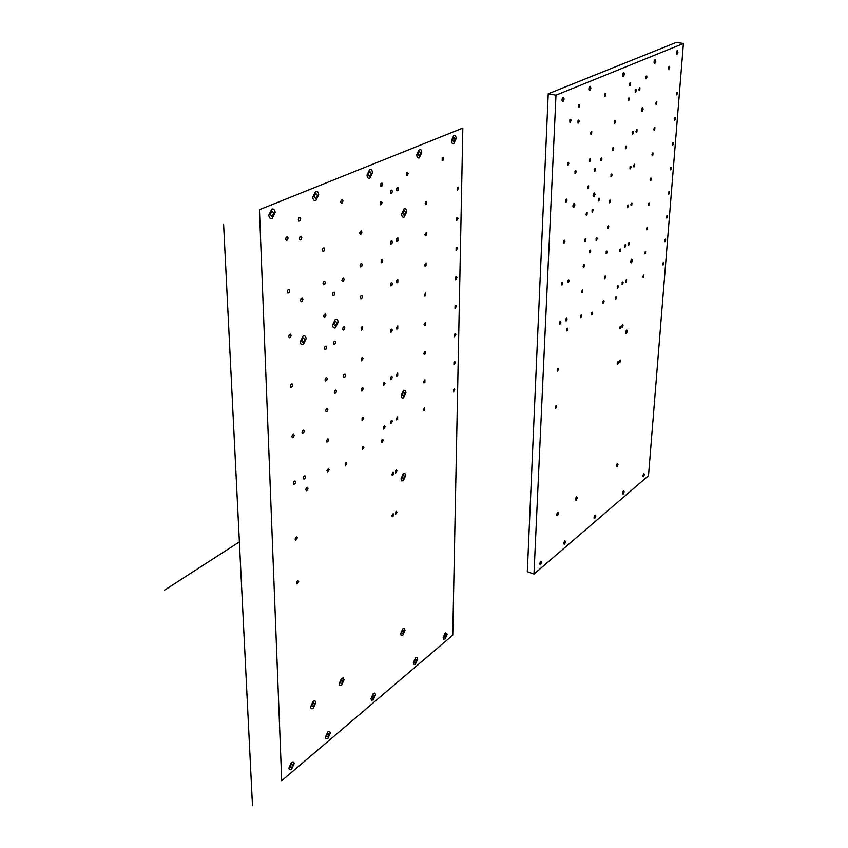<?xml version="1.0" encoding="UTF-8"?>
<svg xmlns="http://www.w3.org/2000/svg" width="848" height="848" viewBox="0 0 848 848"><rect width="100%" height="100%" fill="white"/><g stroke="black" fill="none" stroke-linecap="round" stroke-linejoin="round"><path stroke-width="1.27" d="M555.991 95.199L548.232 93.799L676.312 42.4L683.414 43.492L676.312 42.4L548.232 93.799L555.991 95.199L683.414 43.492L648.508 475.728L533.975 574.075L527.329 571.711L548.232 93.799L527.329 571.711L533.975 574.075L555.991 95.199L533.975 574.075L648.508 475.728L683.414 43.492L555.991 95.199M616.379 297.849L615.351 299.567L615.5 297.372L616.136 296.97L616.379 297.849L615.828 297.001L615.659 299.524L616.379 297.849L615.372 297.606L616.379 297.849M592.72 313.082L591.65 314.852L591.777 312.615L592.455 312.181L592.72 313.082L592.127 312.223L591.968 314.799L592.72 313.082L591.671 312.817L592.72 313.082M567.853 329.088L566.74 330.911L566.856 328.632L567.566 328.176L567.853 329.088L567.217 328.229L567.079 330.858L567.853 329.088L566.761 328.801L567.853 329.088M605.62 276.978L604.56 278.716L604.709 276.459L605.366 276.056L605.62 276.978L605.037 276.088L604.889 278.685L605.62 276.978L604.571 276.724L605.62 276.978M623.121 282.829L622.093 284.525L622.252 282.331L622.877 281.928L623.121 282.829L622.57 281.96L622.4 284.493L623.121 282.829L622.114 282.585L623.121 282.829M625.665 245.697L624.637 247.393L624.785 245.146L625.421 244.775L625.665 245.697L625.103 244.796L624.944 247.372L625.665 245.697L624.626 245.464L625.665 245.697M560.846 322.251L559.701 324.084L559.818 321.774L560.539 321.318L560.846 322.251L560.189 321.371L560.062 324.031L560.846 322.251L559.722 321.954L560.846 322.251M562.818 283.115L561.673 284.939L561.789 282.575L562.521 282.151L562.818 283.115L562.15 282.183L562.033 284.907L562.818 283.115L561.662 282.829L562.818 283.115M665.701 240.048L664.747 241.648L664.917 239.507L665.5 239.157L665.701 240.048L665.214 239.168L665.023 241.627L665.701 240.048L664.758 239.836L665.701 240.048M607.2 252.068L606.129 253.796L606.278 251.517L606.935 251.125L607.2 252.068L606.606 251.146L606.458 253.775L607.2 252.068L606.119 251.824L607.2 252.068M667.599 216.441L666.634 218.031L666.804 215.869L667.387 215.53L667.599 216.441L667.1 215.54L666.92 218.021L667.599 216.441L666.634 216.229L667.599 216.441M608.8 226.787L607.719 228.515L607.868 226.193L608.535 225.822L608.8 226.787L608.196 225.833L608.058 228.494L608.8 226.787L607.698 226.543L608.8 226.787M669.517 192.496L668.553 194.097L668.722 191.902L669.305 191.574L669.517 192.496L669.019 191.574L668.839 194.086L669.517 192.496L668.531 192.295L669.517 192.496M610.422 201.124L609.341 202.842L609.489 200.488L610.157 200.128L610.422 201.124L609.818 200.139L609.68 202.831L610.422 201.124L609.288 200.881L610.422 201.124M671.457 168.222L670.492 169.812L670.662 167.586L671.256 167.268L671.457 168.222L670.959 167.268L670.789 169.823L671.457 168.222L670.461 168.031L671.457 168.222M612.065 175.07L610.973 176.787L611.132 174.402L611.8 174.052L612.065 175.07L611.461 174.052L611.323 176.787L612.065 175.07L610.91 174.836L612.065 175.07M673.439 143.609L672.453 145.188L672.634 142.93L673.227 142.634L673.439 143.609L672.93 142.623L672.761 145.199L673.439 143.609L672.422 143.418L673.439 143.609M613.74 148.623L612.648 150.329L612.797 147.912L613.475 147.573L613.74 148.623L613.125 147.573L612.998 150.34L613.74 148.623L612.563 148.4L613.74 148.623M675.443 118.635L674.457 120.215L674.637 117.925L675.231 117.639L675.443 118.635L674.923 117.618L674.764 120.236L675.443 118.635L674.404 118.455L675.443 118.635M677.467 93.312L676.481 94.881L676.672 92.559L677.266 92.284L677.467 93.312L676.958 92.252L676.789 94.912L677.467 93.312L676.418 93.132L677.467 93.312M615.436 121.773L614.334 123.469L614.493 121.01L615.171 120.692L615.436 121.773L614.811 120.681L614.694 123.49L615.436 121.773L614.238 121.55L615.436 121.773M595.519 169.791L594.395 171.54L594.533 169.091L595.243 168.741L595.519 169.791L594.872 168.741L594.766 171.54L595.519 169.791L594.31 169.547L595.519 169.791M576.163 171.773L574.997 173.564L575.124 171.063L575.856 170.702L576.163 171.773L575.474 170.702L575.379 173.554L576.163 171.773L574.902 171.508L576.163 171.773M579.64 105.799L578.463 107.569L578.59 104.972L579.343 104.654L579.64 105.799L578.94 104.633L578.855 107.59L579.64 105.799L578.315 105.555L579.64 105.799M601.963 159.106L600.85 160.834L600.988 158.396L601.688 158.057L601.963 159.106L601.327 158.046L601.211 160.844L601.963 159.106L600.766 158.862L601.963 159.106M605.832 94.637L604.698 96.354L604.847 93.821L605.557 93.524L605.832 94.637L605.175 93.492L605.08 96.386L605.832 94.637L604.571 94.414L605.832 94.637M626.46 147.075L625.389 148.76L625.548 146.365L626.206 146.047L626.46 147.075L625.866 146.036L625.729 148.771L626.46 147.075L625.315 146.852L626.46 147.075M630.668 84.047L629.587 85.722L629.746 83.242L630.424 82.956L630.668 84.047L630.064 82.924L629.947 85.754L630.668 84.047L629.481 83.846L630.668 84.047M599.547 199.259L598.434 200.997L598.582 198.612L599.271 198.241L599.547 199.259L598.911 198.252L598.794 200.987L599.547 199.259L598.381 199.004L599.547 199.259M593.144 210.304L592.031 212.053L592.169 209.668L592.869 209.297L593.144 210.304L592.508 209.308L592.392 212.042L593.144 210.304L591.978 210.05L593.144 210.304M597.183 238.797L596.08 240.546L596.229 238.214L596.907 237.822L597.183 238.797L596.568 237.843L596.43 240.525L597.183 238.797L596.059 238.542L597.183 238.797M669.74 67.405L668.733 68.985L668.913 66.6L669.528 66.345L669.74 67.405L669.199 66.303L669.051 69.027L669.74 67.405L668.637 67.225L669.74 67.405M646.95 77.115L645.89 78.747L646.059 76.309L646.706 76.034L646.95 77.115L646.367 76.002L646.229 78.779L646.95 77.115L645.794 76.924L646.95 77.115M590.78 251.093L589.678 252.852L589.805 250.52L590.505 250.118L590.78 251.093L590.155 250.149L590.017 252.831L590.78 251.093L589.646 250.828L590.78 251.093M631.05 167.183L629.99 168.847L630.159 166.505L630.806 166.176L631.05 167.183L630.467 166.166L630.329 168.858L631.05 167.183L629.937 166.961L631.05 167.183M567.015 200.17L565.839 201.983L565.966 199.503L566.708 199.121L567.015 200.17L566.326 199.132L566.231 201.972L567.015 200.17L565.764 199.895L567.015 200.17M628.389 206.032L627.34 207.718L627.499 205.417L628.145 205.068L628.389 206.032L627.817 205.068L627.668 207.707L628.389 206.032L627.308 205.799L628.389 206.032M564.938 241.245L563.782 243.069L563.899 240.652L564.63 240.238L564.938 241.245L564.259 240.27L564.153 243.047L564.938 241.245L563.729 240.97L564.938 241.245M571.043 120.448L569.856 122.239L569.983 119.642L570.736 119.314L571.043 120.448L570.333 119.292L570.259 122.25L571.043 120.448L569.718 120.193L571.043 120.448M568.87 163.441L567.694 165.243L567.821 162.71L568.563 162.35L568.87 163.441L568.171 162.35L568.086 165.243L568.87 163.441L567.588 163.176L568.87 163.441M558.461 369.315L557.337 371.159L557.454 368.912L558.164 368.435L558.461 369.315L557.825 368.498L557.677 371.095L558.461 369.315L557.39 369.018L558.461 369.315M556.585 406.478L555.472 408.323L555.578 406.128L556.288 405.63L556.585 406.478L555.959 405.704L555.8 408.248L556.585 406.478L555.557 406.181L556.585 406.478M623.036 325.579L622.029 327.275L622.178 325.144L622.803 324.72L623.036 325.579L622.506 324.763L622.326 327.222L623.036 325.579L622.082 325.325L623.036 325.579M620.588 360.856L619.591 362.552L619.74 360.474L620.354 360.029L620.588 360.856L620.068 360.082L619.877 362.499L620.588 360.856L619.665 360.601L620.588 360.856M636.297 90.577L635.226 92.241L635.396 89.782L636.053 89.496L636.297 90.577L635.703 89.475L635.576 92.262L636.297 90.577L635.12 90.376L636.297 90.577M633.424 132.479L632.364 134.143L632.523 131.747L633.18 131.44L633.424 132.479L632.841 131.419L632.703 134.154L633.424 132.479L632.29 132.267L633.424 132.479M663.836 263.325L662.882 264.936L663.051 262.827L663.624 262.456L663.836 263.325L663.348 262.477L663.157 264.905L663.836 263.325L662.913 263.113L663.836 263.325M604.073 301.528L603.023 303.266L603.161 301.051L603.818 300.627L604.073 301.528L603.5 300.669L603.341 303.224L604.073 301.528L603.045 301.273L604.073 301.528M579.173 121.264L577.997 123.034L578.124 120.458L578.866 120.14L579.173 121.264L578.474 120.119L578.389 123.055L579.173 121.264L577.859 121.01L579.173 121.264M629.354 99.099L628.273 100.774L628.442 98.315L629.11 98.018L629.354 99.099L628.75 97.997L628.633 100.795L629.354 99.099L628.177 98.887L629.354 99.099M569.082 280.826L567.948 282.638L568.075 280.285L568.785 279.861L569.082 280.826L568.436 279.893L568.308 282.596L569.082 280.826L567.937 280.54L569.082 280.826M567.079 319.092L565.955 320.915L566.072 318.615L566.782 318.17L567.079 319.092L566.432 318.212L566.305 320.862L567.079 319.092L565.976 318.806L567.079 319.092M618.298 286.666L617.27 288.362L617.408 286.168L618.054 285.765L618.298 286.666L617.736 285.797L617.577 288.331L618.298 286.666L617.28 286.412L618.298 286.666M620.757 250.012L619.718 251.708L619.867 249.46L620.513 249.079L620.757 250.012L620.195 249.1L620.036 251.686L620.757 250.012L619.708 249.768L620.757 250.012M581.686 291.701L582.788 289.921L582.65 292.21L581.961 292.634L581.686 291.701L582.3 292.592L582.449 289.952L581.686 291.701M625.601 281.26L626.619 279.575L626.46 281.759L625.835 282.151L625.601 281.26L626.142 282.119L626.312 279.607L625.601 281.26M628.167 244.213L629.195 242.539L629.036 244.765L628.4 245.146L628.167 244.213L628.718 245.125L628.877 242.56L628.167 244.213M644.681 252.969L645.667 251.326L645.508 253.499L644.904 253.87L644.681 252.969L645.19 253.849L645.37 251.347L644.681 252.969M583.117 266.283L584.23 264.502L584.092 266.823L583.392 267.237L583.117 266.283L583.742 267.205L583.88 264.534L583.117 266.283M646.462 228.907L647.459 227.264L647.3 229.469L646.685 229.829L646.462 228.907L646.992 229.808L647.162 227.275L646.462 228.907M584.569 240.472L585.682 238.691L585.555 241.055L584.855 241.457L584.569 240.472L585.205 241.426L585.332 238.723L584.569 240.472M648.275 204.495L649.282 202.852L649.112 205.089L648.497 205.439L648.275 204.495L648.805 205.428L648.974 202.863L648.275 204.495M586.042 214.268L587.166 212.498L587.039 214.894L586.328 215.275L586.042 214.268L586.689 215.254L586.805 212.509L586.042 214.268M650.119 179.734L651.126 178.101L650.957 180.359L650.342 180.698L650.119 179.734L650.649 180.698L650.819 178.101L650.119 179.734M587.547 187.652L588.682 185.882L588.544 188.32L587.834 188.68L587.547 187.652L588.194 188.68L588.311 185.892L587.547 187.652M651.985 154.612L653.002 152.979L652.833 155.279L652.207 155.597L651.985 154.612L652.525 155.608L652.684 152.969L651.985 154.612M589.063 160.611L590.208 158.862L590.07 161.332L589.36 161.682L589.063 160.611L589.731 161.682L589.837 158.852L589.063 160.611M653.882 129.119L654.9 127.497L654.73 129.829L654.105 130.136L653.882 129.119L654.423 130.147L654.582 127.476L653.882 129.119M655.801 103.255L656.829 101.633L656.649 104.007L656.023 104.293L655.801 103.255L656.352 104.315L656.5 101.612L655.801 103.255M633.583 165.869L634.633 164.205L634.474 166.547L633.827 166.876L633.583 165.869L634.156 166.876L634.304 164.205L633.583 165.869M630.901 204.633L631.94 202.958L631.781 205.248L631.145 205.598L630.901 204.633L631.463 205.587L631.622 202.969L630.901 204.633M638.883 89.453L639.943 87.81L639.774 90.248L639.127 90.535L638.883 89.453L639.466 90.566L639.604 87.779L638.883 89.453M635.989 131.249L637.039 129.596L636.88 131.97L636.223 132.288L635.989 131.249L636.562 132.299L636.7 129.574L635.989 131.249M590.611 133.157L591.766 131.408L591.618 133.92L590.908 134.249L590.611 133.157L591.289 134.26L591.385 131.387L590.611 133.157M619.612 327.9L620.619 326.194L620.482 328.324L619.856 328.748L619.612 327.9L620.153 328.706L620.323 326.236L619.612 327.9M617.196 363.283L618.192 361.577L618.054 363.654L617.429 364.099L617.196 363.283L617.715 364.046L617.906 361.619L617.196 363.283M642.911 276.702L643.897 275.049L643.738 277.19L643.134 277.572L642.911 276.702L643.431 277.55L643.611 275.081L642.911 276.702M580.276 316.739L581.368 314.947L581.24 317.205L580.551 317.65L580.276 316.739L580.891 317.608L581.028 315L580.276 316.739M558.62 513.104L557.581 515.563L556.701 514.683L557.751 512.213L558.62 513.104L557.804 512.181C556.479 514.217 556.394 515.361 557.528 515.605L558.62 513.104L557.348 512.69L558.62 513.104M627.478 331.08L626.481 333.423L625.729 332.289L626.725 329.946L627.478 331.08L626.736 329.946C625.527 331.854 625.432 333.02 626.471 333.434L627.478 331.08L626.131 330.741L627.478 331.08M632.491 260.463L631.463 262.827L630.7 261.566L631.728 259.202L632.491 260.463L631.718 259.202C630.488 261.131 630.403 262.339 631.474 262.816L632.491 260.463L631.05 260.135L632.491 260.463M574.944 204.887L573.799 207.453L572.866 205.979L574.011 203.403L574.944 204.887L573.979 203.425C572.591 205.545 572.548 206.88 573.831 207.431L574.944 204.887L573.195 204.506L574.944 204.887M595.095 194.34L593.992 196.842L593.102 195.379L594.215 192.867L595.095 194.34L594.194 192.888C592.847 194.955 592.794 196.27 594.013 196.821L595.095 194.34L593.409 193.98L595.095 194.34M564.153 99.036L562.955 101.686L561.948 99.947L563.157 97.308L564.153 99.036L563.093 97.329C561.652 99.534 561.62 100.976 563.019 101.654L564.153 99.036L562.192 98.686L564.153 99.036M590.929 87.991L589.773 90.556L588.841 88.849L590.007 86.273L590.929 87.991L589.943 86.305C588.554 88.436 588.523 89.846 589.826 90.524L590.929 87.991L589.063 87.662L590.929 87.991M624.488 74.126L623.386 76.606L622.538 74.931L623.651 72.462L624.488 74.126L623.598 72.483C622.284 74.529 622.231 75.896 623.439 76.574L624.488 74.126L622.739 73.84L624.488 74.126M643.219 109.021L642.159 111.427L641.374 109.869L642.434 107.463L643.219 109.021L642.392 107.484C641.141 109.456 641.077 110.77 642.201 111.406L643.219 109.021L641.597 108.735L643.219 109.021M655.833 61.194L654.773 63.579L654.009 61.946L655.069 59.551L655.833 61.194L655.016 59.583C653.776 61.544 653.702 62.869 654.826 63.558L655.833 61.194L654.19 60.929L655.833 61.194M678.008 52.035L676.98 54.357L676.269 52.756L677.298 50.424L678.008 52.035L677.245 50.445C676.047 52.353 675.973 53.647 677.033 54.336L678.008 52.035L676.439 51.792L678.008 52.035M541.777 562.107L540.727 564.598L539.826 563.782L540.886 561.291L541.777 562.107L540.939 561.238C539.604 563.305 539.508 564.439 540.664 564.641L541.777 562.107L540.547 561.673L541.777 562.107M565.648 541.734L564.63 544.151L563.782 543.324L564.81 540.907L565.648 541.734L564.863 540.854C563.581 542.858 563.475 543.971 564.577 544.193L565.648 541.734L564.45 541.321L565.648 541.734M595.805 515.987L594.83 518.329L594.045 517.492L595.031 515.149L595.805 515.987L595.084 515.107C593.865 517.026 593.759 518.117 594.777 518.372L595.805 515.987L594.649 515.616L595.805 515.987M624.213 491.745L623.269 494.013L622.549 493.165L623.492 490.897L624.213 491.745L623.545 490.865C622.379 492.709 622.273 493.769 623.216 494.045L624.213 491.745L623.1 491.395L624.213 491.745M644.448 474.477L643.537 476.682L642.858 475.823L643.78 473.619L644.448 474.477L643.823 473.587L643.484 476.714L644.448 474.477L643.378 474.149L644.448 474.477M618.033 464.428L617.068 466.718L616.337 465.817L617.302 463.517L618.033 464.428L617.333 463.496C616.146 465.372 616.051 466.453 617.026 466.75L618.033 464.428L616.867 464.068L618.033 464.428M577.308 497.797L576.28 500.214L575.453 499.313L576.47 496.907L577.308 497.797L576.523 496.875C575.241 498.857 575.156 499.981 576.237 500.246L577.308 497.797L576.057 497.405L577.308 497.797M343.005 680.573L341.638 683.605L340.207 682.841L341.574 679.799L343.005 680.573M404.083 630.986L402.811 633.848L401.549 633.032L402.821 630.17L404.083 630.986M446.355 634.898L445.168 637.622L444.034 636.859L445.232 634.124L446.355 634.898M416.675 659.998L415.446 662.807L414.237 662.065L415.467 659.256L416.675 659.998M374.572 695.614L373.279 698.54L371.954 697.83L373.258 694.894L374.572 695.614M329.289 733.912L327.922 736.976L326.469 736.308L327.837 733.244L329.289 733.912M293.016 764.599L291.585 767.769L290.016 767.133L291.447 763.963L293.016 764.599M455.143 139.03L453.765 141.945L452.461 140.121L453.839 137.206L455.143 139.03M420.682 153.106L419.241 156.117L417.831 154.272L419.272 151.251L420.682 153.106M405.598 212.339L404.157 215.371L402.726 213.643L404.167 210.601L405.598 212.339M371.276 173.278L369.749 176.437L368.18 174.54L369.717 171.381L371.276 173.278M317.449 195.263L315.816 198.58L314.057 196.641L315.7 193.323L317.449 195.263M273.787 213.092L272.081 216.526L270.173 214.576L271.89 211.131L273.787 213.092M336.942 322.791L335.405 326.003L333.783 324.434L335.32 321.212L336.942 322.791M304.877 339.412L303.277 342.709L301.549 341.129L303.149 337.822L304.877 339.412M404.941 393.207L403.574 396.175L402.217 394.871L403.584 391.893L404.941 393.207M404.644 476.279L403.309 479.215L401.984 478.092L403.319 475.145L404.644 476.279M314.619 703.617L313.209 706.734L311.693 705.992L313.103 702.865L314.619 703.617M447.225 634.156L445.253 632.809L443.165 637.59L443.727 639.254L445.147 638.926L447.225 634.156M417.587 659.225L416.983 657.55L415.478 657.91L413.315 662.839L413.93 664.514L415.435 664.143L417.587 659.225M375.558 694.777L374.869 693.092L373.247 693.526L370.968 698.667L371.477 700.225L373.29 699.907L375.558 694.777M330.349 733.022L329.575 731.326L327.805 731.845L325.399 737.209L325.982 738.778L327.953 738.375L330.349 733.022M294.129 763.656C293.896 761.801 292.984 761.43 291.405 762.543L288.892 768.087C289.136 769.942 290.048 770.313 291.638 769.189L294.129 763.656M239.38 541.914L164.586 590.134M252.481 805.6L223.596 224.095M338.119 322.187L335.437 327.794C333.773 328.399 332.819 327.476 332.596 325.049L335.289 319.42C336.953 318.837 337.896 319.76 338.119 322.187M306.117 338.765L303.33 344.542C301.57 345.178 300.563 344.256 300.298 341.776L303.096 335.988C304.856 335.363 305.863 336.285 306.117 338.765M406.68 211.852L404.146 217.162C402.63 217.586 401.793 216.579 401.634 214.131L404.178 208.799C405.694 208.396 406.521 209.403 406.68 211.852M456.139 138.627L453.733 143.725C452.323 144.043 451.56 142.973 451.454 140.535L453.871 135.415C455.281 135.118 456.033 136.189 456.139 138.627M421.742 152.672L419.219 157.94C417.725 158.29 416.909 157.209 416.76 154.707L419.294 149.418C420.788 149.089 421.604 150.17 421.742 152.672M372.442 172.801L369.76 178.324C368.127 178.716 367.216 177.614 367.014 175.017L369.696 169.483C371.339 169.112 372.251 170.215 372.442 172.801M318.71 194.743L315.859 200.541C314.067 200.976 313.05 199.852 312.785 197.171L315.657 191.351C317.438 190.938 318.456 192.061 318.71 194.743M275.144 212.541L272.155 218.551C270.226 219.028 269.113 217.894 268.805 215.127L271.816 209.096C273.734 208.629 274.847 209.785 275.144 212.541M405.959 392.582L403.574 397.786C402.132 398.422 401.337 397.659 401.189 395.497L403.595 390.281L405.28 390.356L405.959 392.582M405.641 475.601L403.298 480.742L401.655 480.827L400.987 478.77L403.33 473.619L404.962 473.544L405.641 475.601M405.026 630.212L402.811 635.226L401.242 635.555L400.595 633.806L402.821 628.781L404.39 628.463L405.026 630.212M344.055 679.714L341.67 685.036L339.719 685.332L339.147 683.7L341.553 678.368L343.302 677.944L344.055 679.714M315.721 702.727L313.251 708.186C311.704 709.225 310.813 708.79 310.591 706.893L313.06 701.413C314.619 700.384 315.498 700.819 315.721 702.727M385.003 383.466L383.519 385.681L383.508 383.01L384.504 382.427L385.003 383.466M385.119 426.862L383.646 429.088L383.646 426.48L384.621 425.876L385.119 426.862M305.534 476.746L305.015 478.463L303.902 479.162L303.308 478.145L303.828 476.428L304.941 475.739L305.534 476.746M304.273 431.113L303.743 432.851L302.619 433.519L302.005 432.459L302.535 430.71L303.669 430.042L304.273 431.113M382.056 202.651L381.526 204.368L380.476 204.824L380.466 201.845L381.515 201.389L382.056 202.651M301.814 237.694L301.252 239.528L300.054 240.058L299.408 238.744L299.969 236.899L301.167 236.38L301.814 237.694M259.435 209.71L462.828 128.08L452.758 635.173L281.706 780.732L259.435 209.71M326.936 470.82L327.498 471.817L328.568 471.138L329.077 469.463L328.515 468.467L326.936 470.82M363.877 447.437L362.372 449.705L362.35 447.087L363.357 446.451L363.877 447.437M454.782 389.9L453.457 391.956L453.5 389.497L454.369 388.946L454.782 389.9M423.258 409.86L423.703 410.824L424.615 410.241L424.647 407.729L423.258 409.86M392.38 241.966L391.871 243.652L390.854 244.139L390.843 241.256L391.871 240.768L392.38 241.966M392.37 191.319L391.85 193.026L390.811 193.471L390.811 190.503L391.85 190.058L392.37 191.319M396.928 512.245L395.528 514.45L395.528 512.012L396.461 511.355L396.928 512.245M396.981 470.969L395.56 473.163L395.56 470.672L396.504 470.036L396.981 470.969M391.787 515.87L392.253 516.761L393.196 516.093L393.196 513.665L391.787 515.87M391.765 474.456L392.242 475.389L393.196 474.753L393.196 472.251L391.765 474.456M298.697 581.58L297.086 584.028L296.503 583.127L297.012 581.452L298.104 580.679L298.697 581.58M297.341 537.802L295.708 540.24L295.115 539.286L295.634 537.59L296.747 536.848L297.341 537.802M289.698 290.684L289.147 292.518L287.938 293.09L287.281 291.829L287.843 289.995L289.051 289.422L289.698 290.684M288.076 238.097L287.514 239.952L286.285 240.482L285.617 239.157L286.179 237.292L287.408 236.762L288.076 238.097M292.613 384.992L292.072 386.762L290.906 387.409L290.27 386.275L290.811 384.494L291.988 383.847L292.613 384.992M392.401 330.179L390.907 332.363L390.907 329.628L391.903 329.088L392.401 330.179M291.087 335.342L290.535 337.144L289.348 337.758L288.702 336.55L289.253 334.748L290.44 334.144L291.087 335.342M392.391 283.698L391.882 285.363L390.875 285.871L390.875 283.062L391.882 282.543L392.391 283.698M336.465 391.119L335.946 392.825L334.865 393.44L334.303 392.359L334.812 390.652L335.903 390.038L336.465 391.119M408.111 173.533L407.602 175.218L406.584 175.642L406.595 172.685L407.612 172.261L408.111 173.533M443.621 158.565L443.122 160.198L442.168 160.601L442.211 157.717L443.165 157.325L443.621 158.565M345.507 375.219L344.998 376.915L343.928 377.519L343.366 376.427L343.885 374.731L344.956 374.127L345.507 375.219M335.596 342.21L335.066 343.938L333.974 344.532L333.391 343.387L333.921 341.659L335.024 341.066L335.596 342.21M344.807 327.794L344.277 329.512L343.196 330.084L342.624 328.929L343.154 327.211L344.235 326.639L344.807 327.794M322.314 250.139L322.929 251.411L324.074 250.881L324.625 249.089L324.01 247.817L322.865 248.347L322.314 250.139M382.501 184.323L381.971 186.051L380.911 186.496L380.9 183.486L381.96 183.041L382.501 184.323M382.734 260.59L382.215 262.286L381.187 262.785L381.176 259.901L382.215 259.403L382.734 260.59M342.963 200.987L342.422 202.767L341.299 203.244L340.705 201.941L341.246 200.149L342.38 199.672L342.963 200.987M344.108 279.352L343.578 281.101L342.475 281.631L341.903 280.423L342.433 278.674L343.535 278.144L344.108 279.352M300.722 218.795L300.16 220.639L298.952 221.148L298.305 219.812L298.867 217.968L300.075 217.459L300.722 218.795M302.895 299.376L302.354 301.178L301.178 301.75L300.542 300.521L301.093 298.708L302.27 298.136L302.895 299.376M334.759 293.344L334.229 295.104L333.105 295.655L332.522 294.447L333.052 292.698L334.176 292.147L334.759 293.344M361.905 232.172L361.375 233.91L360.294 234.398L359.732 233.158L360.262 231.409L361.343 230.921L361.905 232.172M396.376 240.069L396.885 241.267L397.903 240.79L397.903 237.917L396.885 238.394L396.376 240.069M396.429 189.57L396.938 190.832L397.966 190.387L397.977 187.429L396.949 187.864L396.429 189.57M396.302 328.038L396.79 329.13L397.776 328.589L397.776 325.865L396.302 328.038M396.345 281.684L396.843 282.829L397.839 282.32L397.839 279.522L396.843 280.031L396.345 281.684M458.609 188.277L457.21 190.291L457.252 187.503L458.174 187.09L458.609 188.277M425.187 203.446L425.654 204.654L426.629 204.209L426.65 201.358L425.685 201.803L425.187 203.446M424.89 234.536L425.357 235.702L426.321 235.235L426.353 232.437L424.89 234.536M458.026 218.604L456.637 220.618L456.69 217.883L457.602 217.448L458.026 218.604M362.202 264.682L361.683 266.41L360.601 266.919L360.05 265.721L360.58 263.993L361.651 263.474L362.202 264.682M323.014 283.529L323.618 284.758L324.752 284.207L325.293 282.437L324.699 281.207L323.554 281.748L323.014 283.529M424.604 265.064L425.071 266.198L426.025 265.71L426.056 262.965L424.604 265.064M457.464 248.39L456.086 250.425L456.139 247.733L457.04 247.277L457.464 248.39M362.499 296.588L361.979 298.284L360.919 298.825L360.368 297.659L360.888 295.952L361.948 295.411L362.499 296.588M323.703 316.272L324.296 317.449L325.42 316.876L325.961 315.127L325.367 313.94L324.233 314.502L323.703 316.272M424.329 295.051L424.784 296.153L425.738 295.645L425.76 292.942L424.329 295.051M456.913 277.678L455.546 279.713L455.588 277.073L456.489 276.596L456.913 277.678M362.785 327.879L362.266 329.575L361.216 330.137L361.184 327.317L362.244 326.756L362.785 327.879M324.371 348.369L324.964 349.524L326.077 348.92L326.607 347.182L326.014 346.037L324.901 346.631L324.371 348.369M424.053 324.508L424.509 325.579L425.452 325.049L425.473 322.399L424.053 324.508M456.362 306.457L455.005 308.492L455.058 305.895L455.948 305.407L456.362 306.457M363.061 358.609L361.513 360.866L361.492 358.089L362.531 357.506L363.061 358.609M325.028 379.862L325.611 380.975L326.713 380.349L327.243 378.632L326.66 377.519L325.558 378.134L325.028 379.862M423.788 353.457L424.233 354.485L425.166 353.945L425.187 351.337L423.788 353.457M455.832 334.737L454.486 336.794L454.528 334.239L455.408 333.72L455.832 334.737M363.336 388.755L361.81 391.023L361.778 388.299L362.817 387.706L363.336 388.755M325.674 410.761L326.247 411.831L327.349 411.185L327.869 409.478L327.286 408.407L326.194 409.043L325.674 410.761M423.523 381.897L423.968 382.904L424.89 382.342L424.912 379.777L423.523 381.897M455.302 362.552L453.966 364.608L454.009 362.096L454.888 361.566L455.302 362.552M396.249 375.123L396.737 376.152L397.712 375.579L397.712 372.94L396.249 375.123M396.207 418.944L396.694 419.93L397.648 419.336L397.648 416.76L396.207 418.944M294.171 435.268L293.641 437.017L292.486 437.695L291.86 436.625L292.401 434.865L293.546 434.187L294.171 435.268M295.613 481.971L295.093 483.699L293.959 484.409L293.344 483.392L293.874 481.664L295.009 480.954L295.613 481.971M392.412 377.381L390.939 379.575L390.939 376.915L391.924 376.342L392.412 377.381M392.423 421.318L390.97 423.523L390.97 420.937L391.935 420.332L392.423 421.318M363.612 418.361L362.085 420.629L362.064 417.969L363.092 417.343L363.612 418.361M326.31 441.066L326.883 442.105L327.964 441.448L328.473 439.752L327.911 438.713L326.31 441.066M308.004 488.31L307.495 490.017L306.382 490.716L305.789 489.72L306.308 488.013L307.421 487.314L308.004 488.31M346.8 463.591L345.263 465.902L345.221 463.262L346.26 462.595L346.8 463.591M383.285 440.335L381.823 442.561L381.812 439.985L382.798 439.359L383.285 440.335M560.062 324.031L559.521 323.894M562.033 284.907L561.503 284.769M557.677 371.095L557.136 370.947M555.8 408.248L555.26 408.089M566.305 320.862L565.775 320.724M557.528 515.605L556.765 515.351M626.471 333.434L625.856 333.275M631.474 262.816L630.87 262.679M573.831 207.431L573.121 207.272M594.013 196.821L593.356 196.683M563.019 101.654L562.319 101.527M589.826 90.524L589.19 90.418M623.439 76.574L622.867 76.479M642.201 111.406L641.65 111.3M540.664 564.641L539.869 564.365M564.577 544.193L563.835 543.95M594.777 518.372L594.109 518.149M623.216 494.045L622.612 493.854M643.484 476.714L642.922 476.544M617.026 466.75L616.401 466.559M576.237 500.246L575.516 500.013"/></g></svg>
